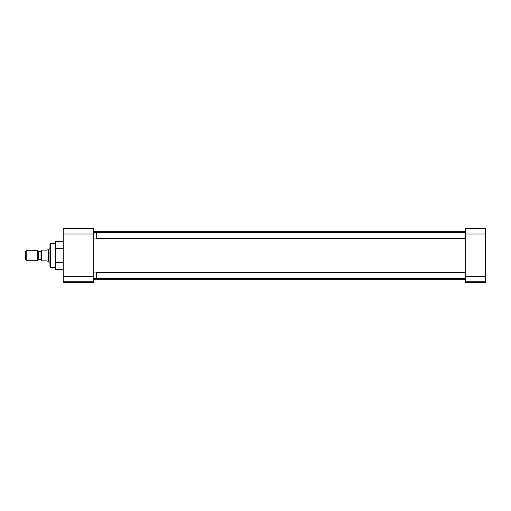 <?xml version="1.0" encoding="UTF-8"?>
<svg xmlns="http://www.w3.org/2000/svg" width="511" height="511" viewBox="0 0 511 511"><rect width="100%" height="100%" fill="white"/><g stroke="black" fill="none" stroke-linecap="round" stroke-linejoin="round"><path stroke-width="0.77" d="M50.621 243.447L50.621 267.553L49.976 266.908L49.976 244.092L50.621 243.447L55.354 243.447M93.769 281.727L93.769 282.398L63.211 282.398L63.211 281.727L93.769 281.727L93.769 276.349L63.211 276.349L63.211 281.727M63.211 233.981L93.769 233.981L93.769 228.602L63.211 228.602L63.211 276.349M63.211 248.512L55.354 248.512L55.354 262.488L63.211 262.488M55.354 262.488L55.354 269.476L63.211 269.476M55.354 248.512L55.354 241.524L63.211 241.524M93.769 233.981L93.769 276.349M485.45 233.981L485.45 228.602L465.649 228.602L465.649 233.981L485.45 233.981L485.45 276.349L465.649 276.349L465.649 233.981M465.649 276.349L465.649 281.727L485.45 281.727L485.45 276.349M485.45 281.727L485.45 282.398L465.649 282.398L465.649 281.727M93.769 278.744L96.349 278.744L96.349 272.024L93.769 272.024M93.769 238.976L96.349 238.976L96.349 232.256L93.769 232.256M49.976 248.806L49.976 262.194M49.688 248.806L48.404 249.151L48.404 261.849L49.688 262.194M47.069 250.122C47.804 248.844 47.804 248.844 47.069 250.122L41.691 250.122L41.691 260.878L47.069 260.878C47.804 262.156 47.804 262.156 47.069 260.878M37.693 250.792L37.693 260.208L26.189 260.208L26.189 250.792L37.693 250.792L38.28 251.38L38.28 259.62L37.693 260.208M26.189 250.792L25.55 251.431L25.55 259.569L26.189 260.208M41.691 260.093L41.021 259.428L41.021 251.572L41.691 250.907M41.021 251.572L38.747 251.572L38.747 259.428L38.28 259.62M55.354 267.553L50.621 267.553M93.769 231.291L465.649 231.291M93.769 279.709L465.649 279.709M465.649 278.418L96.349 278.418M465.649 272.35L96.349 272.35M465.649 238.65L96.349 238.65M465.649 232.582L96.349 232.582M38.747 251.572L38.28 251.38M48.404 249.151L47.632 249.151M48.404 261.849L47.632 261.849M41.021 259.428L38.747 259.428"/></g></svg>
